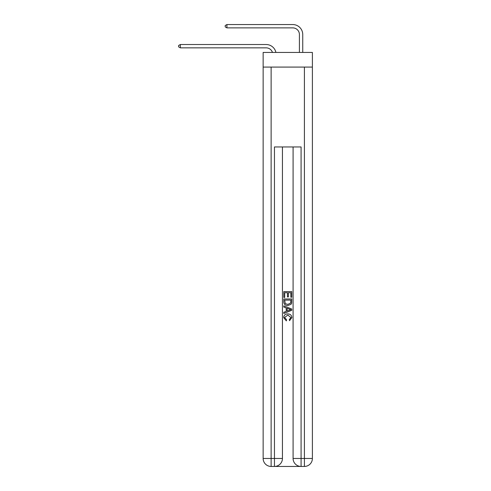 <?xml version="1.0" encoding="UTF-8"?>
<svg xmlns="http://www.w3.org/2000/svg" width="491" height="491" viewBox="0 0 491 491"><rect width="100%" height="100%" fill="white"/><g stroke="black" fill="none" stroke-linecap="round" stroke-linejoin="round"><path stroke-width="0.74" d="M312.393 67.083L312.393 52.439L263.139 52.439L263.139 67.083L312.393 67.083L312.393 458.465L304.408 458.465L304.408 67.083M266.134 44.521L180.338 44.521L266.134 44.521A9.986 9.986 170.1 0 1 275.905 52.439M299.412 52.439L299.412 34.536A6.659 6.659 25.3 0 0 292.759 27.877L226.928 27.877L225.197 26.882L225.197 25.55L226.928 24.55L292.759 24.55A9.986 9.986 21.6 0 1 302.744 34.536L302.744 52.439M275.052 466.45L300.48 466.45M301.081 466.45L301.081 458.465L293.09 458.465A7.985 7.985 0 0 0 301.081 466.45L304.408 466.45L304.408 458.465L301.081 458.465L301.081 146.956L274.457 146.956L274.457 458.465L263.139 458.465L263.139 67.083M282.442 146.956L282.442 458.465A7.985 7.985 0 0 1 274.457 466.45L271.124 466.45A7.985 7.985 0 0 1 263.139 458.465M293.09 458.465L293.09 146.956M304.408 466.45A7.985 7.985 0 0 0 312.393 458.465M283.773 297.436L283.773 291.599L291.758 291.599L291.758 297.233L290.838 297.233L290.838 292.728L288.383 292.728L288.383 296.926L287.462 296.926L287.462 292.728L284.694 292.728L284.694 297.436L283.773 297.436M283.773 301.83L283.773 298.97L291.758 298.97L291.648 303.113L291.071 304.279L287.812 305.525C285.253 305.537 283.908 304.303 283.773 301.83M284.694 300.099L285.259 303.628L287.824 304.402L290.672 303.039L290.838 300.099L284.694 300.099M283.773 307.059L283.773 305.868L291.758 309.035L291.758 310.306L283.773 313.479L283.773 312.282L286.228 311.374L286.228 307.967L283.773 307.059M289.365 309.127L287.149 308.311L287.149 311.036L290.838 309.674L289.365 309.127M284.59 317.517L286.591 319.758L286.327 320.887L283.669 317.628C283.884 315.173 285.271 313.939 287.824 313.921C290.279 313.976 291.623 315.204 291.863 317.603L289.543 320.678L289.297 319.555L290.942 317.548L287.83 315.05L284.59 317.517M299.412 34.536A6.659 6.659 -158.4 0 0 292.759 27.877A6.659 6.659 -158.4 0 1 299.412 34.536A6.659 6.659 -158.4 0 0 292.759 27.877A6.659 6.659 -158.4 0 1 299.412 34.536A6.659 6.659 -158.4 0 0 292.759 27.877A6.659 6.659 -158.4 0 1 299.412 34.536A6.659 6.659 -158.4 0 0 292.759 27.877A6.659 6.659 -158.4 0 1 299.412 34.536A6.659 6.659 -158.4 0 0 292.759 27.877A6.659 6.659 -158.4 0 1 299.412 34.536A6.659 6.659 -158.4 0 0 292.759 27.877A6.659 6.659 -158.4 0 1 299.412 34.536A6.659 6.659 -158.4 0 0 292.759 27.877A6.659 6.659 -158.4 0 1 299.412 34.536A6.659 6.659 -158.4 0 0 292.759 27.877A6.659 6.659 -158.4 0 1 299.412 34.536A6.659 6.659 -158.4 0 0 292.759 27.877A6.659 6.659 -158.4 0 1 299.412 34.536A6.659 6.659 -158.4 0 0 292.759 27.877A6.659 6.659 -158.4 0 1 299.412 34.536A6.659 6.659 -158.4 0 0 292.759 27.877A6.659 6.659 -158.4 0 1 299.412 34.536A6.659 6.659 -158.4 0 0 292.759 27.877A6.659 6.659 -158.4 0 1 299.412 34.536A6.659 6.659 -158.4 0 0 292.759 27.877A6.659 6.659 -158.4 0 1 299.412 34.536A6.659 6.659 -158.4 0 0 292.759 27.877A6.659 6.659 -158.4 0 1 299.412 34.536A6.659 6.659 -158.4 0 0 292.759 27.877A6.659 6.659 -158.4 0 1 299.412 34.536A6.659 6.659 -158.4 0 0 292.759 27.877A6.659 6.659 -158.4 0 1 299.412 34.536A6.659 6.659 -158.4 0 0 292.759 27.877A6.659 6.659 -158.4 0 1 299.412 34.536A6.659 6.659 -158.4 0 0 292.759 27.877A6.659 6.659 -158.4 0 1 299.412 34.536A6.659 6.659 -158.4 0 0 292.759 27.877A6.659 6.659 -158.4 0 1 299.412 34.536A6.659 6.659 -158.4 0 0 292.759 27.877A6.659 6.659 -158.4 0 1 299.412 34.536A6.659 6.659 -158.4 0 0 292.759 27.877A6.659 6.659 -158.4 0 1 299.412 34.536A6.659 6.659 -158.4 0 0 292.759 27.877A6.659 6.659 -158.4 0 1 299.412 34.536A6.659 6.659 -158.4 0 0 292.759 27.877A6.659 6.659 -158.4 0 1 299.412 34.536A6.659 6.659 -158.4 0 0 292.759 27.877A6.659 6.659 -158.4 0 1 299.412 34.536A6.659 6.659 -158.4 0 0 292.759 27.877A6.659 6.659 -158.4 0 1 299.412 34.536A6.659 6.659 -158.4 0 0 292.759 27.877A6.659 6.659 -158.4 0 1 299.412 34.536A6.659 6.659 -158.4 0 0 292.759 27.877A6.659 6.659 -158.4 0 1 299.412 34.536M272.462 52.439A6.659 6.659 -9.9 0 0 266.134 47.848L180.338 47.848L178.607 46.848L178.607 45.516L180.338 44.521L180.338 47.848M226.928 24.55L226.928 27.877M271.124 67.083L271.124 466.45M282.442 458.465L274.457 458.465L274.457 466.45"/></g></svg>
